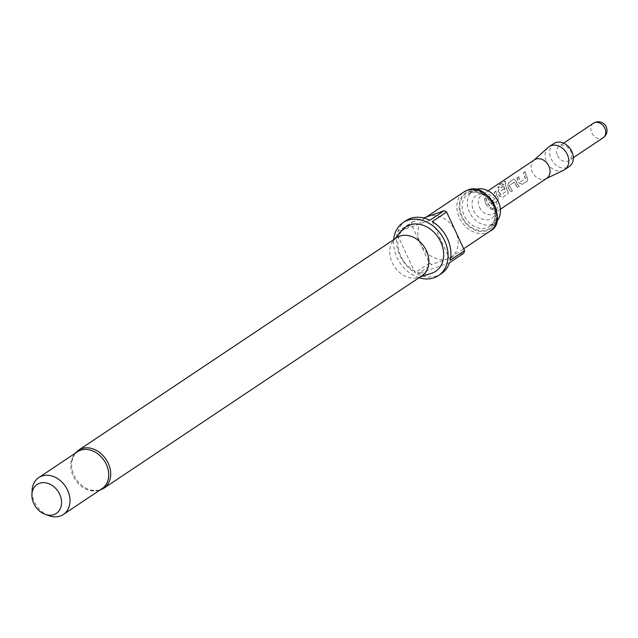 <?xml version="1.0" encoding="UTF-8"?>
<svg xmlns="http://www.w3.org/2000/svg" width="638" height="638" viewBox="0 0 638 638"><rect width="100%" height="100%" fill="white"/><g stroke="black" fill="none" stroke-linecap="round" stroke-linejoin="round"><path stroke-width="0.48" stroke-dasharray="3.19 2.39" d="M490.255 207.406L493.349 208.786L493.086 209.136C490.901 209.487 489.952 208.913 490.255 207.406L489.928 207.829L493.31 209.033L493.046 209.376C490.829 209.719 489.864 209.128 490.144 207.605L490.255 207.406M525.281 171.662A10.806 8.461 -123.7 0 0 526.43 175.984A10.806 8.461 -123.7 0 0 527.379 177.699L527.618 180.698L522.355 184.215L519.3 183.09A10.806 8.461 -123.7 0 1 518.351 181.375A10.806 8.461 -123.7 0 1 517.203 177.053L518.71 176.048A10.806 8.461 -123.7 0 0 519.858 180.371A10.806 8.461 -123.7 0 0 520.608 181.766L525.672 178.385A10.806 8.461 -123.7 0 1 524.922 176.989A10.806 8.461 -123.7 0 1 523.774 172.667L525.042 171.622A11.085 8.677 -123.7 0 0 526.222 176.056A11.085 8.677 -123.7 0 0 527.195 177.811L527.482 180.865L522.211 184.382L519.3 183.09M517.593 187.46A11.085 8.677 -123.7 0 1 514.938 183.592A11.085 8.677 -123.7 0 1 514.332 182.069L509.268 185.451A11.085 8.677 -123.7 0 0 509.866 186.982A11.085 8.677 -123.7 0 0 512.529 190.85L511.03 191.855A11.085 8.677 -123.7 0 1 508.366 187.987A11.085 8.677 -123.7 0 1 507.649 186.097L508.59 182.612L513.861 179.095L515.951 180.674A10.806 8.461 -123.7 0 0 516.644 182.516A10.806 8.461 -123.7 0 0 519.244 186.288L517.737 187.293A10.806 8.461 -123.7 0 1 515.145 183.521A10.806 8.461 -123.7 0 1 514.555 182.029L509.491 185.419A10.806 8.461 -123.7 0 0 510.073 186.902A10.806 8.461 -123.7 0 0 512.673 190.674L511.166 191.687A10.806 8.461 -123.7 0 1 508.574 187.915A10.806 8.461 -123.7 0 1 507.88 186.065L508.829 182.651L513.861 179.095L515.727 180.698A11.085 8.677 -123.7 0 0 516.437 182.588A11.085 8.677 -123.7 0 0 519.101 186.456L517.737 187.293M507.816 190.762L508.055 193.761L502.792 197.278L499.737 196.161A10.806 8.461 -123.7 0 1 498.788 194.446A10.806 8.461 -123.7 0 1 498.095 192.604L499.044 189.183L503.358 186.304A10.806 8.461 -123.7 0 0 503.868 188.96L499.546 192.062A10.806 8.461 -123.7 0 0 500.128 193.545A10.806 8.461 -123.7 0 0 500.878 194.941L505.942 191.559A10.806 8.461 -123.7 0 1 505.2 190.164A10.806 8.461 -123.7 0 1 504.068 184.039L498.031 187.915A10.806 8.461 -123.7 0 1 498.637 185.554L504.961 181.336L505.775 182.588A10.806 8.461 -123.7 0 0 506.867 189.047A10.806 8.461 -123.7 0 0 507.816 190.762L507.92 193.928L502.648 197.445L499.562 196.273A11.085 8.677 -123.7 0 1 498.581 194.518A11.085 8.677 -123.7 0 1 497.871 192.628L498.812 189.151L503.127 186.264A11.085 8.677 -123.7 0 0 503.645 188.992L499.323 192.094A11.085 8.677 -123.7 0 0 499.921 193.625A11.085 8.677 -123.7 0 0 500.694 195.053L505.759 191.671A11.085 8.677 -123.7 0 1 504.993 190.236A11.085 8.677 -123.7 0 1 503.837 183.951L497.8 187.827A11.085 8.677 -123.7 0 1 498.422 185.411L504.738 181.184L505.615 181.168M505.775 182.588L504.738 181.184L505.607 181.176M495.933 191.264A10.806 8.461 -123.7 0 0 497.082 195.587A10.806 8.461 -123.7 0 0 498.039 197.294L498.278 200.292L493.007 203.809L489.96 202.693A10.806 8.461 -123.7 0 1 489.011 200.978A10.806 8.461 -123.7 0 1 487.863 196.656L489.362 195.651A10.806 8.461 -123.7 0 0 490.51 199.973A10.806 8.461 -123.7 0 0 491.26 201.369L496.332 197.979A10.806 8.461 -123.7 0 1 495.582 196.592A10.806 8.461 -123.7 0 1 494.434 192.269L495.702 191.225A11.085 8.677 -123.7 0 0 496.874 195.659A11.085 8.677 -123.7 0 0 497.855 197.413L498.134 200.468L492.871 203.985L489.96 202.693M486.156 197.796A10.806 8.461 -123.7 0 0 487.304 202.118A10.806 8.461 -123.7 0 0 489.896 205.891L488.397 206.895A10.806 8.461 -123.7 0 1 485.797 203.123A10.806 8.461 -123.7 0 1 484.649 198.801L485.917 197.756A11.085 8.677 -123.7 0 0 487.097 202.19A11.085 8.677 -123.7 0 0 489.761 206.058L488.397 206.895M557.596 155.648A8.725 6.835 -123.7 0 0 568.96 160.601A8.725 6.835 -123.7 0 0 570.635 151.031A8.725 6.835 -123.7 0 0 559.271 146.086A8.725 6.835 -123.7 0 0 557.596 155.648M553.768 143.59A13.853 10.846 -123.7 0 0 551.12 158.774A13.853 10.846 -123.7 0 0 569.16 166.63M548.313 147.338A13.853 10.846 -123.7 0 0 546.606 161.789A13.853 10.846 -123.7 0 0 563.609 170.242M534.413 159.851A11.085 8.677 -123.7 0 0 533.655 160.441A11.085 8.677 -123.7 0 0 532.291 172.005A11.085 8.677 -123.7 0 0 545.897 178.76A11.085 8.677 -123.7 0 0 546.726 178.289M479.521 207.254A11.085 8.677 -123.7 0 0 493.956 213.539A11.085 8.677 -123.7 0 0 496.571 210.301A11.085 8.677 -123.7 0 0 496.077 201.385A11.085 8.677 -123.7 0 0 485.63 193.92A11.085 8.677 -123.7 0 0 481.642 195.1A11.085 8.677 -123.7 0 0 479.521 207.254M473.516 210.612A13.853 10.846 -123.7 0 0 484.577 219.775A13.853 10.846 -123.7 0 0 494.833 214.432A13.853 10.846 -123.7 0 0 494.203 203.283A13.853 10.846 -123.7 0 0 481.148 193.952A13.853 10.846 -123.7 0 0 473.516 210.612M77.429 451.776A22.163 17.354 -123.7 0 0 70.85 463.69A22.163 17.354 -123.7 0 0 73.187 476.068A22.163 17.354 -123.7 0 0 88.522 490.144A22.163 17.354 -123.7 0 0 102.048 488.636M422.029 275.736A22.856 17.896 56.3 0 1 418.408 277.466A22.856 17.896 56.3 0 1 392.266 262.776A22.856 17.896 56.3 0 1 393.654 240.398A22.856 17.896 56.3 0 1 396.637 237.719M431.432 273.359A26.764 20.958 56.3 0 1 400.808 256.149A26.764 20.958 56.3 0 1 402.434 229.951M496.763 221.258A19.395 15.184 56.3 0 1 494.633 223.077A19.395 15.184 56.3 0 1 491.962 224.409A19.395 15.184 56.3 0 1 470.238 213.762A19.395 15.184 56.3 0 1 473.085 190.826A19.395 15.184 56.3 0 1 475.581 189.55M463.866 253.111L431.814 264.459A31.86 24.946 56.3 0 1 429.382 263.135L420.41 243.812A23.55 18.438 -123.7 0 0 447.844 258.789A23.55 18.438 -123.7 0 0 451.082 257.162A23.55 18.438 -123.7 0 0 455.588 231.355A23.55 18.438 -123.7 0 0 428.154 216.378A23.55 18.438 -123.7 0 0 424.916 217.997A23.55 18.438 -123.7 0 0 420.41 243.812L411.438 224.488A31.86 24.946 56.3 0 1 412.132 222.056L397.793 231.626L429.853 220.277M419.046 277.729A31.86 24.946 56.3 0 1 397.003 257.497A31.86 24.946 56.3 0 1 393.654 239.713M405.967 220.66A31.86 24.946 -123.7 0 0 397.793 231.626M397.107 234.066A31.86 24.946 -123.7 0 0 399.874 255.583A31.86 24.946 -123.7 0 0 415.051 272.705L397.107 234.066L411.438 224.488M49.014 515.719A22.163 17.354 56.3 0 1 34.492 501.915A22.163 17.354 56.3 0 1 32.099 490.391M485.917 197.756L484.417 198.761A11.085 8.677 -123.7 0 0 485.59 203.195A11.085 8.677 -123.7 0 0 488.253 207.063M495.702 191.225L494.195 192.229A11.085 8.677 -123.7 0 0 495.375 196.663A11.085 8.677 -123.7 0 0 496.141 198.091L491.077 201.472A11.085 8.677 -123.7 0 1 490.303 200.045A11.085 8.677 -123.7 0 1 489.131 195.611L487.623 196.624A11.085 8.677 -123.7 0 0 488.804 201.05A11.085 8.677 -123.7 0 0 489.777 202.812M505.543 182.492A11.085 8.677 -123.7 0 0 506.66 189.127A11.085 8.677 -123.7 0 0 507.633 190.882M525.042 171.622L523.543 172.627A11.085 8.677 -123.7 0 0 524.715 177.061A11.085 8.677 -123.7 0 0 525.489 178.488L520.417 181.878A11.085 8.677 -123.7 0 1 519.651 180.442A11.085 8.677 -123.7 0 1 518.471 176.016L516.971 177.021A11.085 8.677 -123.7 0 0 518.144 181.447A11.085 8.677 -123.7 0 0 519.125 183.21M412.132 222.056L423.608 217.989M429.382 263.135L415.051 272.705M449.535 262.681L417.483 274.037L431.814 264.459M417.483 274.037A31.86 24.946 -123.7 0 0 441.36 273.646M432.285 221.601L450.221 260.248M593.452 123.254A8.725 6.835 -123.7 0 0 591.777 132.816A8.725 6.835 -123.7 0 0 601.945 138.366A8.725 6.835 -123.7 0 0 603.149 137.768M103.819 488.285A22.856 17.896 56.3 0 1 74.056 475.326A22.856 17.896 56.3 0 1 78.426 450.269M469.042 192.014A21.054 16.484 56.3 0 1 493.565 205.404A21.054 16.484 56.3 0 1 486.642 229.927A21.054 16.484 56.3 0 1 462.111 216.537A21.054 16.484 56.3 0 1 469.042 192.014M470.597 192.931A19.395 15.184 56.3 0 1 492.321 203.578A19.395 15.184 56.3 0 1 489.474 226.522A19.395 15.184 56.3 0 1 486.802 227.854A19.395 15.184 56.3 0 1 465.078 217.207A19.395 15.184 56.3 0 1 467.925 194.271A19.395 15.184 56.3 0 1 470.597 192.931M490.064 231.123A23.55 18.438 56.3 0 1 486.826 232.75A23.55 18.438 56.3 0 1 459.392 217.773A23.55 18.438 56.3 0 1 463.898 191.958M486.985 230.677A21.891 17.138 56.3 0 1 461.497 216.761A21.891 17.138 56.3 0 1 468.691 191.264A21.891 17.138 56.3 0 1 494.187 205.181A21.891 17.138 56.3 0 1 486.985 230.677M573.315 157.69L568.96 160.601M545.897 178.76L546.327 178.552M496.571 210.301L494.833 214.432M74.909 453.451L70.85 463.69M393.654 240.398L394.97 238.835M473.085 190.826L467.925 194.271L470.453 193.003C475.621 191.097 481.347 192.788 487.623 198.083L493.533 206.967C496.228 216.457 494.881 222.973 489.474 226.522L494.633 223.077M424.916 217.997L426.423 216.992M500.375 209.24L493.956 213.539M488.07 190.81L481.642 195.1M451.082 257.162L463.666 248.756M418.408 277.466L420.354 276.852M99.536 490.311L88.522 490.144M485.63 193.92L481.148 193.952M563.625 143.175L559.271 146.086"/><path stroke-width="0.96" d="M546.327 178.552L563.609 170.242A13.853 10.846 -123.7 0 0 564.646 169.644L569.16 166.63A13.853 10.846 -123.7 0 0 571.808 151.445A13.853 10.846 -123.7 0 0 553.768 143.59L549.254 146.612A13.853 10.846 -123.7 0 0 548.313 147.338L534.014 160.122M564.646 169.644A13.853 10.846 -123.7 0 0 567.294 154.46A13.853 10.846 -123.7 0 0 549.254 146.612M500.375 209.24L546.726 178.289A11.085 8.677 -123.7 0 0 548.847 166.135A11.085 8.677 -123.7 0 0 534.413 159.851L488.07 190.81M63.353 514.483L102.048 488.636A22.163 17.354 -123.7 0 0 106.291 464.336A22.163 17.354 -123.7 0 0 77.429 451.776L38.735 477.623A22.163 17.354 56.3 0 1 67.596 490.183A22.163 17.354 56.3 0 1 63.353 514.483A22.163 17.354 56.3 0 1 49.014 515.719L45.154 514.332A17.37 13.597 56.3 0 1 33.774 503.518A17.37 13.597 56.3 0 1 31.9 494.49A17.37 13.597 56.3 0 1 43.36 482.623A17.37 13.597 56.3 0 1 59.709 494.33A17.37 13.597 56.3 0 1 59.143 510.703A17.37 13.597 56.3 0 1 45.154 514.332M103.819 488.285A22.856 17.896 56.3 0 0 108.197 463.228A22.856 17.896 56.3 0 0 78.426 450.269L396.637 237.719A22.856 17.896 56.3 0 1 426.407 250.678A22.856 17.896 56.3 0 1 422.029 275.736L103.819 488.285L99.536 490.311M394.97 238.835L402.434 229.951A26.764 20.958 56.3 0 1 440.786 241.993A26.764 20.958 56.3 0 1 431.432 273.359L420.354 276.852M475.581 189.55A19.395 15.184 56.3 0 1 475.757 189.486A19.395 15.184 56.3 0 1 496.555 198.617A19.395 15.184 56.3 0 1 496.763 221.258M393.654 239.713A31.86 24.946 56.3 0 1 403.104 222.574A31.86 24.946 56.3 0 1 444.598 240.646A31.86 24.946 56.3 0 1 438.497 275.568A31.86 24.946 56.3 0 1 419.046 277.729M464.552 250.678L450.221 260.248A31.86 24.946 -123.7 0 0 447.461 238.724A31.86 24.946 -123.7 0 0 432.285 221.601L446.616 212.031L464.552 250.678A31.86 24.946 56.3 0 1 463.866 253.111L449.535 262.681A31.86 24.946 -123.7 0 1 441.36 273.646L438.497 275.568M403.104 222.574L405.967 220.66A31.86 24.946 -123.7 0 1 429.853 220.277L444.184 210.7A31.86 24.946 56.3 0 1 446.616 212.031M31.9 494.49L32.099 490.391A22.163 17.354 56.3 0 1 38.735 477.623M423.608 217.989L444.184 210.7M593.452 123.254A8.725 8.725 0 0 1 606.1 126.603A8.725 8.725 0 0 1 603.149 137.768A8.725 6.835 -123.7 0 0 604.816 128.198A8.725 6.835 -123.7 0 0 594.648 122.656A8.725 6.835 -123.7 0 0 593.452 123.254L563.625 143.175M426.423 216.992L463.898 191.958A23.55 18.438 56.3 0 1 467.136 190.339A23.55 18.438 56.3 0 1 494.57 205.316A23.55 18.438 56.3 0 1 490.064 231.123L463.666 248.756M603.149 137.768L573.315 157.69M78.426 450.269L74.909 453.451M463.898 191.958L467.279 190.268C487.033 180.546 509.387 222.04 490.064 231.123"/></g></svg>
